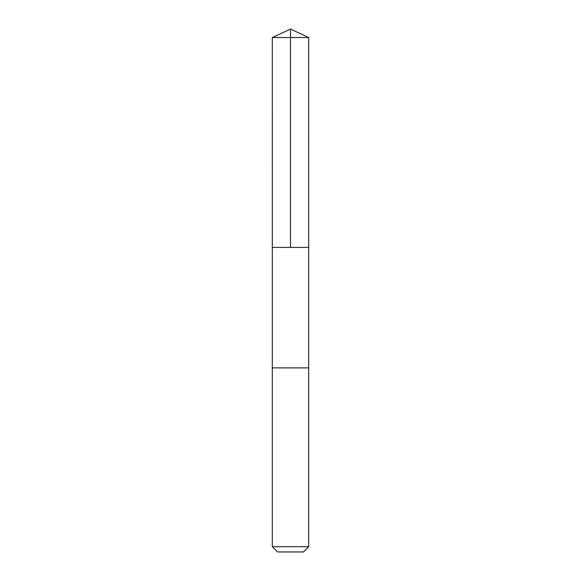 <?xml version="1.0" encoding="UTF-8"?>
<svg xmlns="http://www.w3.org/2000/svg" width="581" height="581" viewBox="0 0 581 581"><rect width="100%" height="100%" fill="white"/><g stroke="black" fill="none" stroke-linecap="round" stroke-linejoin="round"><path stroke-width="0.87" d="M280.267 247.412L308.693 247.412L308.7 37.533L272.3 37.533L272.307 247.412L308.693 247.412L308.693 367.889L272.307 367.889L272.307 247.412L280.267 247.412M308.7 367.889L272.3 367.889L272.3 546.699L308.7 546.699L308.7 367.889M308.7 546.699L303.442 551.95L277.558 551.95L272.3 546.699M290.5 247.412L290.5 29.05L272.3 37.533M290.5 29.05L308.7 37.533"/></g></svg>
